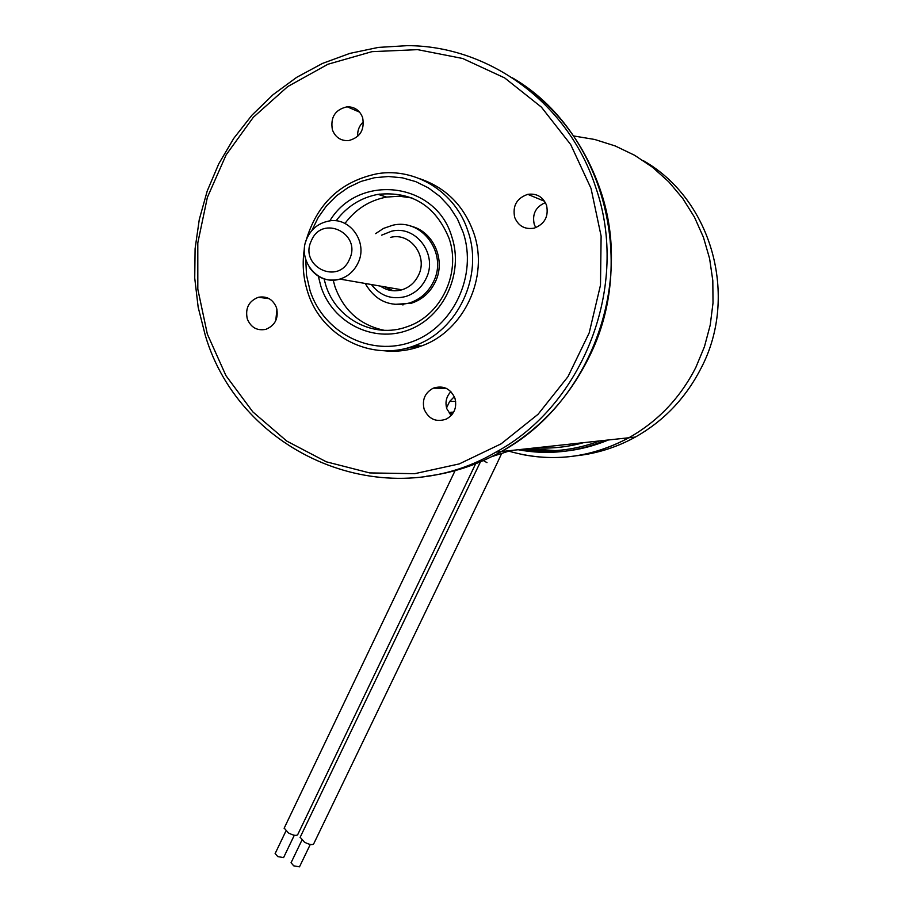 <?xml version="1.0" encoding="UTF-8"?>
<svg xmlns="http://www.w3.org/2000/svg" width="913" height="913" viewBox="0 0 913 913"><rect width="100%" height="100%" fill="white"/><g stroke="black" fill="none" stroke-linecap="round" stroke-linejoin="round"><path stroke-width="1.37" d="M284.205 828.114L288.44 832.941C293.313 835.441 296.405 836.011 297.706 834.653L475.65 463.781M275.167 853.529L277.78 856.599L283.578 857.604L294.306 835.247M300.172 837.278L304.463 842.163C309.313 844.662 312.383 845.221 313.684 843.863L495.896 465.801M291.064 862.728L293.712 865.832L299.487 866.848L310.272 844.457M495.896 452.14C385.822 517.26 240.45 454.48 205.334 335.505L198.167 307.236L194.731 278.123L195.097 248.69L199.285 219.474L207.217 191L218.778 163.781L233.785 138.331L251.999 115.129L273.113 94.644L296.748 77.297L322.483 63.431L349.862 53.388L378.359 47.408L407.415 45.65C489.688 45.718 568.89 103.877 595.71 187.302C630.153 285.586 583.555 404.858 495.896 452.14L501.294 451.558C539.275 429.772 568.422 398.49 588.759 357.725C638.335 260.856 602.477 130.045 512.421 77.845C554.145 103.934 583.396 141.161 600.172 189.516C634.25 286.75 588.12 404.756 501.294 451.558L628.874 437.761C657.999 421.315 680.333 397.828 695.877 367.323L704.448 346.712L710.211 325.119L713.019 302.945L712.813 280.633L709.606 258.607L703.444 237.312L694.462 217.157L682.821 198.543L668.773 181.824L652.601 167.319L634.626 155.278L615.202 145.954L594.717 139.472L573.558 135.946L594.717 139.472L615.202 145.954L634.626 155.278L652.601 167.319L668.773 181.824L682.821 198.543L694.462 217.157L703.444 237.312L709.606 258.607L712.813 280.633L713.019 302.945L710.211 325.119L704.448 346.712L695.877 367.323C680.333 397.828 657.999 421.315 628.874 437.761C594.032 456.454 557.832 461.91 520.284 454.115M577.358 455.655C597.707 453.339 617.04 447.142 635.345 437.065C664.002 420.882 685.983 397.794 701.275 367.802C738.765 296.132 711.809 199.662 643.676 160.871M449.424 413.646L450.862 412.231L453.647 412.151M454.343 396.71L449.618 401.458L446.56 407.906M535.577 447.849C551.76 448.774 567.783 447.039 583.647 442.645M389.977 351.174L386.713 350.752M384.111 330.289C360.076 325.108 343.71 310.591 334.991 286.728L333.211 280.2M324.058 278.91L325.804 285.255C336.144 319.059 374.17 338.883 406.844 326.82C440.785 315.932 461.396 273.295 449.059 238.373C435.558 205.653 411.877 190.988 378.016 194.355C360.852 197.642 346.86 206.475 336.052 220.866M305.821 241.42C316.685 203.839 340.617 181.253 377.594 173.664C415.826 167.341 455.747 192.392 467.958 231.183C483.753 275.92 458.041 330.517 415.004 345.502C372.059 362.564 321.308 336.749 307.727 292.126C303.036 277.552 301.998 262.602 304.588 247.309M420.151 178.857C446.172 187.861 464.032 205.882 473.744 232.918C489.379 277.187 463.895 331.202 421.27 346.027C409.035 350.546 396.55 352.11 383.825 350.718M591.019 188.386L570.716 144.596L541.398 107.129L504.695 77.936L462.674 58.489L417.629 49.644L371.933 51.664L327.927 64.252L287.755 86.564L253.3 117.321L226.116 154.902L207.354 197.436L197.801 242.892L197.813 289.159L207.342 334.09L225.945 375.631L252.821 411.877L286.785 441.093L326.318 461.807L369.639 472.911L414.685 473.687L459.273 463.907L501.123 443.832L538.031 414.308L567.954 376.704L589.193 332.891L600.48 285.176L601.119 236.113L591.019 188.386M305.764 259.703L306.54 275.372L310.032 290.562C323.522 332.834 370.826 357.097 411.946 341.782C453.259 327.116 477.75 275.543 463.131 232.313L457.402 218.903L449.527 206.794L439.758 196.341L428.391 187.884L415.792 181.641L402.336 177.818L388.436 176.506L374.501 177.727L360.966 181.425L348.207 187.485L336.612 195.702L326.5 205.847L318.158 217.591L311.824 230.601M329.764 220.957C358.524 172.831 435.958 181.778 451.764 236.638C464.226 273.512 443.41 317.541 408.122 330.152C373.006 343.322 332.458 322.643 320.908 286.431L318.352 276.274M362.632 117.617C364.801 129.954 360.064 137.623 348.435 140.636C340.697 140.91 335.345 137.315 332.4 129.851C330.244 117.206 335.185 109.514 347.202 106.787C354.655 106.775 359.802 110.393 362.632 117.617M276.548 307.807C278.762 318.192 275.212 325.37 265.923 329.319C257.135 331.031 250.927 327.562 247.286 318.922C245.072 308.286 248.77 301.062 258.39 297.273C266.973 295.846 273.021 299.361 276.548 307.807M450.908 391.643C446.331 396.516 444.962 402.199 446.799 408.704L451.17 415.552M454.948 398.273C457.151 407.438 454.309 414.365 446.411 419.044C436.186 422.559 428.756 419.272 424.134 409.207C421.897 399.757 424.944 392.738 433.253 388.173C443.262 385.092 450.486 388.459 454.948 398.273M545.392 202.606C535.737 206.783 532.017 214.03 534.242 224.347L535.76 227.657M546.545 205.277C548.839 216.415 544.741 224.027 534.253 228.124C524.941 229.722 518.413 226.139 514.681 217.374C512.398 205.824 516.758 198.155 527.794 194.343C536.753 193.191 543.007 196.843 546.545 205.277M276.947 309.222L275.76 320.691M363.454 121.76C359.231 125.709 357.314 130.593 357.713 136.402M344.977 223.434C355.671 209.111 369.537 200.324 386.598 197.071L399.369 196.204L412.037 198.007M378.53 194.515L379.888 194.058M501.294 451.558C477.625 464.82 452.677 473.048 426.462 476.255C452.677 473.048 477.625 464.82 501.294 451.558M555.287 450.611L528.444 448.614M542.185 450.828L525.112 448.979M452.323 414.194L450.645 412.699M608.457 439.963C580.04 451.73 551.087 454.857 521.597 449.356M451.707 414.959L450.212 413.612M605.627 440.271C577.016 452.106 547.88 455.267 518.196 449.732M599.773 440.911C574.688 450.337 549.192 453.099 523.286 449.173M510.493 450.566L491.571 456.717M635.345 437.065L628.874 437.761C589.946 458.44 549.946 462.902 508.906 451.17M375.585 233.637L383.597 228.376L392.556 225.294C421.84 217.808 448.021 253.609 433.515 281.649C428.3 292.286 420.277 299.396 409.469 302.979C390.102 307.464 375.357 300.959 365.234 283.475M410.724 226.139C433.39 231.137 446.206 260.205 435.284 281.991C430.08 292.594 422.091 299.692 411.307 303.264L394.188 304.394M403.535 304.794L402.644 304.417M402.599 304.862L401.697 304.508M371.397 284.536C380.31 295.949 391.734 299.943 405.657 296.531C414.856 293.552 421.669 287.549 426.097 278.511C438.32 254.875 416.111 224.735 391.449 231.24L381.634 235.166M380.447 286.111C386.998 290.654 394.142 291.898 401.88 289.809C409.355 287.447 414.879 282.608 418.474 275.281C428.3 256.233 410.302 231.993 390.467 237.403M483.376 460.563L486.983 462.629M455.655 401.389L449.618 401.458M393.115 290.756L385.058 286.91M390.353 351.185L387.089 350.752M419.934 345.924L404.162 348.743M357.987 263.058C368.681 242.048 348.971 215.377 327.345 221.391C318.055 223.605 311.299 229.163 307.076 238.076C296.44 259.486 317.701 286.237 339.91 279.093C348.058 276.479 354.084 271.138 357.987 263.058M349.394 259.452C362.267 233.694 322.243 214.053 311.413 240.61C298.688 266.128 338.301 285.974 349.394 259.452M309.461 267.498C317.153 278.214 327.299 282.083 339.91 279.093L401.88 289.809M284.126 828.274L455.108 470.629M275.11 853.632L285.86 831.161M300.092 837.426L480.466 461.818M291.019 862.831L301.826 840.337M501.534 453.761L495.93 465.744M527.794 194.343L544.616 201.305M433.253 388.173L446.252 388.345M258.39 297.273L269.175 298.677M347.202 106.787L359.596 112.151M415.004 345.502L421.27 346.027M378.016 194.355L386.598 197.071M409.469 302.979L411.307 303.264M387.409 350.74L390.947 351.197"/></g></svg>
